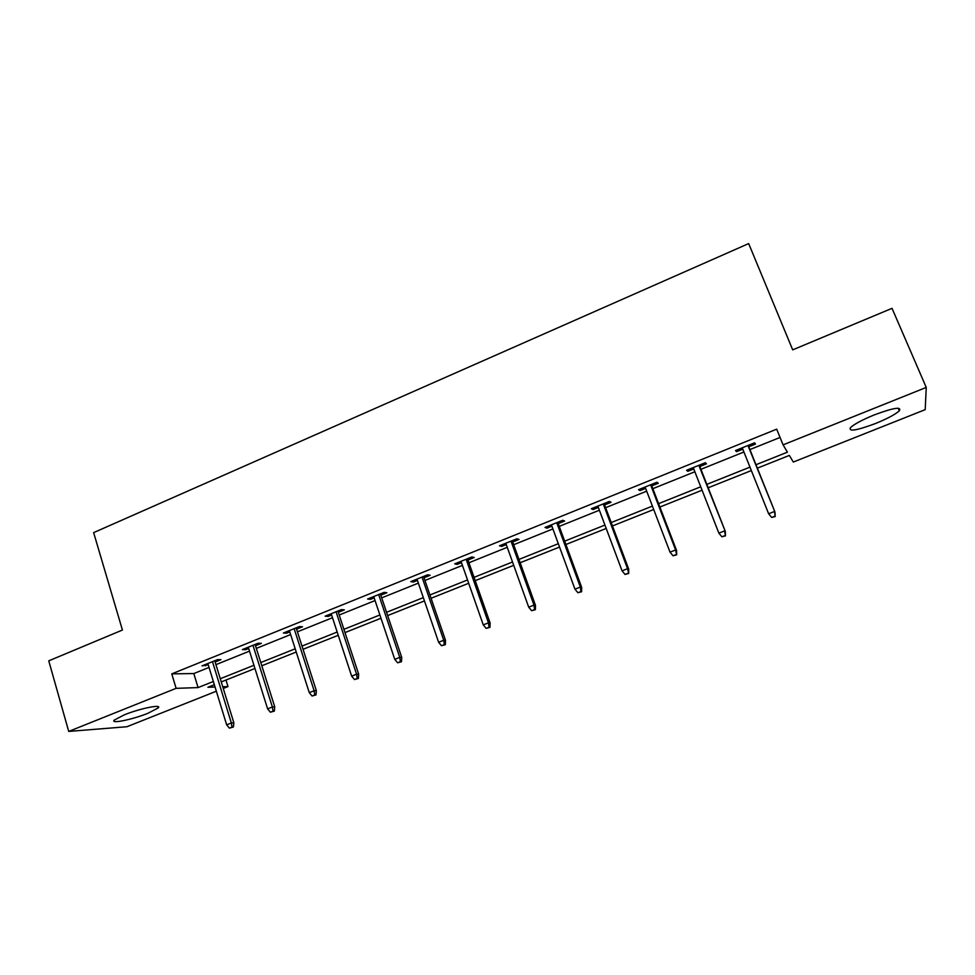<?xml version="1.0" encoding="UTF-8"?>
<svg xmlns="http://www.w3.org/2000/svg" width="975" height="975" viewBox="0 0 975 975"><rect width="100%" height="100%" fill="white"/><g stroke="black" fill="none" stroke-linecap="round" stroke-linejoin="round"><path stroke-width="1.46" d="M124.361 714.821C140.144 708.374 162.813 703.865 158.133 707.984L147.932 713.286C132.624 719.538 109.809 724.23 114.319 720.062L124.361 714.821M874.148 414.948C893.392 407.806 901.79 406.429 899.352 410.804C895.33 414.424 887.384 418.665 875.489 423.516C856.55 430.56 848.226 431.913 850.517 427.574C854.344 424.064 862.217 419.859 874.148 414.948M216.34 691.214L126.933 726.728L68.725 731.421L48.75 660.843L122.423 630.045L93.637 532.63L748.678 243.579L792.699 349.854L892.027 308.332L926.25 387.428L925.202 409.646L793.309 462.04L789.36 455.41L757.356 468.171M225.993 680.038L228.004 686.583L223.275 688.46M755.978 464.722L787.434 452.168L783.071 444.856L776.685 429.158L171.771 673.871L193.806 673.554L209.04 667.424M215.938 664.645L249.49 651.129M256.34 648.375L290.635 634.554M297.424 631.824L332.487 617.711M339.202 615.006L375.046 600.563M381.7 597.882L418.36 583.123M424.942 580.466L462.418 565.378M468.926 562.758L507.268 547.316M513.691 544.72L552.91 528.925M559.26 526.378L599.369 510.217M605.633 507.695L646.681 491.168M652.86 488.67L694.846 471.766M700.94 469.316L743.913 451.998M749.909 449.585L780.061 437.446M748.776 446.757L755.479 444.064L754.589 442.821L735.528 450.523L736.515 451.705L742.792 449.183M699.831 466.501L706.461 463.832L705.303 462.723L686.595 470.267L687.838 471.339L693.749 468.951M651.787 485.879L658.332 483.247L656.918 482.247L638.54 489.669L640.051 490.62L645.608 488.378M604.597 504.916L611.057 502.308L609.399 501.43L591.35 508.718L593.105 509.559L598.333 507.439M558.248 523.612L564.635 521.04L562.733 520.26L545.013 527.426L546.999 528.158L551.899 526.171M512.716 541.978L519.017 539.431L516.896 538.773L499.48 545.793L501.698 546.427L506.281 544.574M467.976 560.028L474.203 557.517L471.863 556.944L454.752 563.855L457.178 564.379L461.467 562.648M424.003 577.761L430.17 575.274L427.623 574.811L410.804 581.6L413.437 582.026L417.434 580.418M380.798 595.189L386.892 592.727L384.138 592.361L367.612 599.028L370.439 599.369L374.144 597.87M338.325 612.324L344.346 609.887L341.396 609.619L325.15 616.176L328.173 616.419L331.61 615.03M296.558 629.168L302.518 626.767L299.374 626.572L283.408 633.019L286.626 633.177L289.782 631.898M255.499 645.73L261.397 643.354L258.07 643.244L242.361 649.594L245.761 649.655L248.662 648.485M215.122 662.013L220.959 659.661L217.449 659.648L202.008 665.876L208.236 664.792M68.725 731.421L176.122 688.338L198.071 687.594L213.354 681.488M171.771 673.871L176.122 688.338M783.071 444.856L926.25 387.428M220.277 678.734L253.939 665.279M260.8 662.537L295.206 648.802M302.006 646.084L337.179 632.032M343.919 629.338L379.884 614.969M386.551 612.3L423.321 597.614M429.926 594.982L467.525 579.954M474.057 577.346L512.521 561.99M518.968 559.406L558.309 543.697M564.683 541.149L604.927 525.074M611.215 522.551L652.397 506.11M658.6 503.636L700.733 486.793M706.838 484.356L749.97 467.135M214.342 684.694L207.882 687.265L215.048 687.022M222.751 686.766L228.004 686.583M751.347 470.572L708.179 487.78M702.073 490.218L659.904 507.024M653.701 509.498L612.483 525.939M606.194 528.45L565.914 544.501M559.54 547.048L520.175 562.746M513.715 565.317L475.227 580.661M468.695 583.269L431.06 598.272M424.454 600.905L387.648 615.578M380.981 618.247L344.992 632.592M338.252 635.286L303.042 649.313M296.242 652.031L261.812 665.767M254.95 668.497L221.252 681.927M193.806 673.554L198.071 687.594M735.967 450.34L736.515 451.705M687.314 469.974L687.838 471.339M639.527 489.267L640.051 490.62M592.605 508.207L593.105 509.559M546.512 526.817L546.999 528.158M501.223 545.098L501.698 546.427M456.714 563.062L457.178 564.379M412.986 580.71L413.437 582.026M370.013 598.065L370.439 599.369M327.758 615.115L328.173 616.419M286.211 631.885L286.626 633.177M245.359 648.375L245.761 649.655M205.189 664.597L205.579 665.864M774.893 516.202L771.676 517.457L775.21 516.543L774.43 511.497L768.629 513.752L742.243 447.805M747.959 445.502L774.991 512.119L748.227 445.392M775.21 516.543L774.991 512.119M768.629 513.752L771.676 517.457M725.047 535.567L721.89 536.798L725.473 535.86L724.559 530.912L718.868 533.13L693.225 467.598M698.831 465.331L725.327 531.448L699.307 465.136M725.473 535.86L725.327 531.448M718.868 533.13L721.89 536.798M676.126 554.58L673.018 555.787L676.65 554.824L675.614 549.973L670.02 552.155L645.097 487.025M650.605 484.794L675.614 549.973L676.565 550.436L651.263 484.526M676.65 554.824L676.565 550.436M670.02 552.155L673.018 555.787M628.083 573.251L625.024 574.433L628.704 573.446L627.547 568.693L622.062 570.838L597.833 506.098M603.245 503.917L627.547 568.693L628.68 569.071L604.086 503.575M628.704 573.446L628.68 569.071M622.062 570.838L625.024 574.433M580.905 591.581L577.907 592.739L581.624 591.727L580.905 591.581L580.357 587.072L574.957 589.168L551.411 524.842M556.725 522.697L580.357 587.072L581.661 587.377L557.749 522.283M581.624 591.727L581.661 587.377M574.957 589.168L577.907 592.739M534.568 609.582L531.619 610.716L535.385 609.692L534.568 609.582L533.995 605.122L528.706 607.181L505.806 543.246M511.022 541.137L533.995 605.122L535.47 605.353L512.228 540.65M535.385 609.692L535.47 605.353M528.706 607.181L531.619 610.716M489.048 627.266L486.159 628.388L489.962 627.339L489.048 627.266L488.463 622.854L483.259 624.878L461.004 561.332M466.135 559.26L488.463 622.854L490.108 623.013L467.513 558.712M489.962 627.339L490.108 623.013M483.259 624.878L486.159 628.388M444.332 644.633L441.492 645.743L445.331 644.67L444.332 644.633L443.735 640.27L438.616 642.269L416.983 579.101M422.017 577.066L443.735 640.27L445.526 640.368L423.552 576.444M445.331 644.67L445.526 640.368M438.616 642.269L441.492 645.743M400.396 661.708L397.605 662.793L401.481 661.708L400.396 661.708L399.774 657.394L394.753 659.344L373.717 596.566M378.666 594.567L399.774 657.394L401.724 657.418L380.36 593.885M401.481 661.708L401.724 657.418M394.753 659.344L397.605 662.793M357.216 678.478L354.473 679.551L358.373 678.454L357.216 678.478L356.582 674.213L351.646 676.138L331.183 613.738M336.058 611.764L356.582 674.213L358.666 674.176L337.898 611.033M358.373 678.454L358.666 674.176M351.646 676.138L354.473 679.551M314.767 694.968L312.073 696.016L316.01 694.907L314.767 694.968L314.121 690.751L309.27 692.64L289.368 630.618M294.158 628.68L314.121 690.751L316.351 690.653L296.144 627.876M316.01 694.907L316.351 690.653M309.27 692.64L312.073 696.016M273.037 711.189L270.392 712.213L274.353 711.092L273.037 711.189L272.378 707.009L267.613 708.862L248.272 647.205M252.976 645.304L272.378 707.009L274.743 706.838L255.097 644.451M274.353 711.092L274.743 706.838M267.613 708.862L270.392 712.213M232.013 727.118L229.405 728.142L233.403 726.997L232.013 727.118L231.343 722.987L226.651 724.815L207.846 663.524M212.477 661.659L231.343 722.987L233.842 722.767L214.732 660.745M233.403 726.997L233.842 722.767M226.651 724.815L229.405 728.142M158.133 707.984L157.694 706.509M899.352 410.804L898.231 408.196"/></g></svg>
